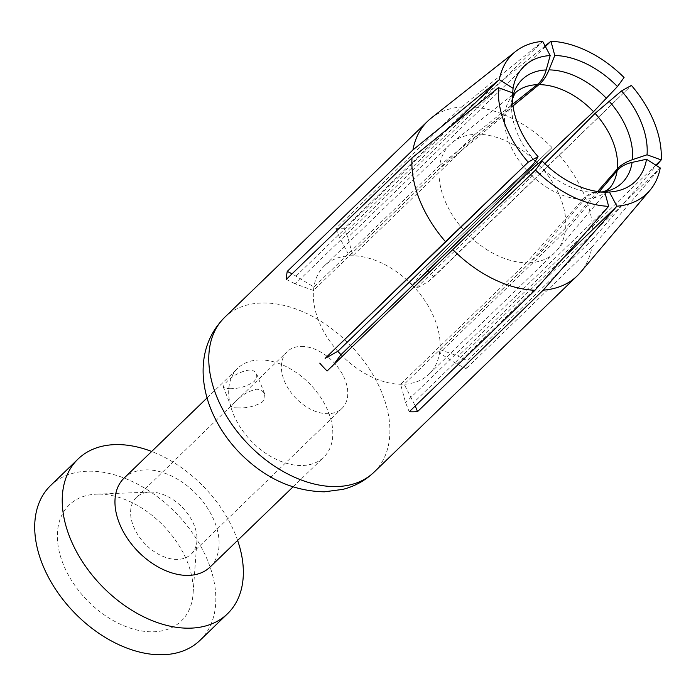 <?xml version="1.0" encoding="UTF-8"?>
<svg xmlns="http://www.w3.org/2000/svg" width="696" height="696" viewBox="0 0 696 696"><rect width="100%" height="100%" fill="white"/><g stroke="black" fill="none" stroke-linecap="round" stroke-linejoin="round"><path stroke-width="0.52" stroke-dasharray="3.48 2.61" d="M466.668 233.204A75.299 49.79 -134 0 0 526.333 262.792L583.039 199.256C586.885 195.002 590.947 192.757 595.237 192.522L604.798 192.105M604.824 192.209L597.925 192.479L602.144 191.983M602.745 192.018A71.853 47.519 -134 0 1 598.038 192.479C592.948 192.722 588.538 194.967 584.797 199.221L529.891 262.74L404.167 384.209L415.242 405.951M512.534 92.794L511.751 103.53A71.853 47.519 -134 0 1 511.812 102.73C511.447 107.175 509.072 111.238 504.687 114.918L439.202 169.006L313.487 290.484A75.299 49.79 -134 0 1 313.905 287.039A75.299 49.79 -134 0 1 324.388 265.872A75.299 49.79 -134 0 1 349.244 255.832A75.299 49.79 -134 0 1 352.802 255.771A75.299 49.79 -134 0 1 409.291 282.219M431.224 118.094A107.567 71.131 -134 0 1 461.622 106.949L335.898 228.418A107.567 71.131 -134 0 1 344.181 228.279L469.896 106.801A107.567 71.131 -134 0 1 552.05 147.552L426.335 269.03A107.567 71.131 -134 0 1 427.814 270.535M427.918 270.648A107.567 71.131 -134 0 1 433.651 276.904L428.31 281.628L415.608 288.753A75.299 49.79 -134 0 1 434.669 319.038A75.299 49.79 -134 0 1 439.924 349.557L458.116 356.161L467.138 360.632A107.567 71.131 -134 0 1 466.172 368.654L457.159 364.173L439.515 353.002A75.299 49.79 -134 0 1 429.032 374.17A75.299 49.79 -134 0 1 404.167 384.209A75.299 49.79 -134 0 1 400.618 384.27A75.299 49.79 -134 0 1 340.953 354.673M428.31 281.628L631.394 85.399L433.651 276.904M559.367 155.434A107.567 71.131 -134 0 1 585.223 197.142A107.567 71.131 -134 0 1 592.853 239.154L656.389 165.509M337.812 351.297A75.299 49.79 -134 0 1 318.751 321.004A75.299 49.79 -134 0 1 313.487 290.484L295.295 283.89L498.38 87.661M463.527 229.819A75.299 49.79 -134 0 1 439.202 169.006M412.571 285.473A75.299 49.79 -134 0 1 415.608 288.753L541.323 167.275A75.299 49.79 -134 0 1 565.648 228.079L597.629 191.504M504.887 113.204A67.147 44.405 -134 0 1 516.554 91.724L452.591 142.228A75.299 49.79 -134 0 0 450.103 144.403A75.299 49.79 -134 0 0 439.62 165.57L506.41 111.865L510.812 105.514L512.378 97.048M538.06 163.769A75.299 49.79 -134 0 1 538.182 163.891L538.922 163.195M513.013 105.957L478.517 134.293A75.299 49.79 -134 0 1 535.389 161.107M452.591 142.228A75.299 49.79 -134 0 1 474.959 134.354L349.244 255.832L339.578 237.614L335.898 228.418M439.62 165.57L313.905 287.039L292.085 273.798M565.648 228.079L439.924 349.557A75.299 49.79 -134 0 1 439.515 353.002L565.23 231.524A75.299 49.79 -134 0 1 557 250.29A75.299 49.79 -134 0 1 554.747 252.691A75.299 49.79 -134 0 1 529.891 262.74M655.806 165.135L458.116 356.161M538.182 163.891L476.769 223.233M478.517 134.293L352.802 255.771L347.861 237.475L344.181 228.279M599.186 191.704L565.23 231.524M526.333 262.792L400.618 384.27L405.559 402.575L409.231 411.762M461.622 106.949L542.663 41.386L339.578 237.614M474.959 134.354L512.787 104.156M457.159 364.173L660.243 167.945L591.896 247.176A107.567 71.131 -134 0 1 580.386 272.458M545.098 45.971L469.896 106.801M552.05 147.552L426.335 269.03M544.864 163.725L541.323 167.275M412.467 285.369L420.984 273.745M286.282 279.409L295.295 283.89M563.195 258.112L413.833 402.427M451.93 125.445L296.261 275.868M545.42 46.58L347.861 237.475M333.549 364.774L535.511 170.068M592.853 239.154L467.138 360.632M591.896 247.176L466.172 368.654M608.643 206.347L405.559 402.575M327.085 371.012L332.427 366.296M301.116 346.399A39.437 26.083 -134 0 1 340.109 370.368A39.437 26.083 -134 0 1 341.98 408.421A39.437 26.083 -134 0 1 328.034 413.711A39.437 26.083 -134 0 1 289.049 389.743A39.437 26.083 -134 0 1 287.17 351.689A39.437 26.083 -134 0 1 301.116 346.399M259.634 359.962A61.848 40.899 46 0 0 237.771 368.262A61.848 40.899 46 0 0 240.712 427.936A61.848 40.899 46 0 0 301.855 465.52A61.848 40.899 46 0 0 323.727 457.22A61.848 40.899 46 0 0 320.778 397.546A61.848 40.899 46 0 0 259.634 359.962M124.045 478.152A61.848 40.899 -134 0 1 145.916 469.852A61.848 40.899 -134 0 1 207.06 507.436A61.848 40.899 -134 0 1 210.001 567.11M229.88 388.716C239.137 388.768 247.263 386.332 254.257 381.408L256.78 377.493L256.589 373.717L253.901 370.977L249.22 370.028C240.564 371.464 233.038 375.414 226.661 381.878L223.868 385.106L223.407 387.272L225.46 388.42L229.88 388.716M200.013 640.329A107.567 71.131 46 0 0 194.897 536.546A107.567 71.131 46 0 0 88.557 471.183A107.567 71.131 46 0 0 50.53 485.617M97.736 494.134A80.675 53.348 46 0 0 96.553 494.169A80.675 53.348 46 0 0 63.44 564.691A80.675 53.348 46 0 0 152.807 631.811A80.675 53.348 46 0 0 193.053 594.036A80.675 53.348 46 0 0 97.736 494.134M150.336 492.089A39.437 26.083 -134 0 1 196.933 540.94A39.437 26.083 -134 0 1 191.2 554.112A39.437 26.083 -134 0 1 177.262 559.401A39.437 26.083 -134 0 1 138.269 535.433A39.437 26.083 -134 0 1 136.39 497.388A39.437 26.083 -134 0 1 149.753 492.107A39.437 26.083 -134 0 1 150.336 492.089M237.527 407.839C246.967 408.317 255.275 406.351 262.47 401.94L264.906 397.781L264.515 393.518L261.661 390.308L256.868 389.151C248.368 391.013 241.034 395.432 234.874 402.41L231.977 405.42L231.316 407.056L233.16 407.734L237.527 407.839M237.614 540.427A107.567 71.131 46 0 0 151.667 451.469M595.237 192.522A71.853 47.519 -134 0 1 537.73 163.995M583.039 199.256A67.147 44.405 -134 0 1 528.481 172.19M557 250.29L609.67 188.094A67.147 44.405 -134 0 1 584.797 199.221M535.259 161.333A71.853 47.519 -134 0 1 511.751 103.53L512.517 92.959M526.924 170.511A67.147 44.405 -134 0 1 504.687 114.918M374.083 472.132A107.567 71.131 46 0 0 382.139 393.37A107.567 71.131 46 0 0 262.627 302.986A107.567 71.131 46 0 0 224.599 317.42M512.143 100.015A71.853 47.519 -134 0 1 512.395 98.51M511.995 101.259L512.413 99.11M450.103 144.403L324.388 265.872M554.747 252.691L429.032 374.17M293.007 486.904L323.727 457.22M196.933 540.94L193.053 594.036M191.2 554.112L341.98 408.421M231.298 407.003L223.373 387.194M149.753 492.107L96.553 494.169M136.39 497.388L287.17 351.689M264.584 393.692L256.659 373.882M207.051 397.947L237.771 368.262"/><path stroke-width="1.04" d="M542.14 161.028A80.066 52.948 46 0 0 604.798 192.105L608.643 206.347L534.954 290.284A107.567 71.131 -134 0 1 452.8 249.542L535.511 170.068L542.14 161.028L537.73 163.995L528.481 172.19L466.668 233.204L340.953 354.673L333.549 364.774M599.186 191.704L617.117 170.685C620.667 166.596 625.66 163.83 632.098 162.394L646.514 159.254L660.243 167.945A96.805 64.023 -134 0 1 649.96 190.312A96.805 64.023 -134 0 1 616.917 206.199L609.4 192.026A80.066 52.948 46 0 0 646.514 159.254M609.4 192.026L604.824 192.209M513.013 105.957L538.965 84.642C543.045 81.232 546.395 76.316 549.005 69.887L554.782 55.48L550.936 41.238A96.805 64.023 -134 0 1 624.068 77.517L617.439 86.556A80.066 52.948 46 0 0 554.782 55.48M617.439 86.556L593.523 111.699L538.922 163.195M340.953 354.673A75.299 49.79 -134 0 1 337.812 351.297L463.527 229.819L526.924 170.511C531.178 166.518 533.962 163.456 535.259 161.333L538.069 156.644L528.186 162.185A96.805 64.023 -134 0 1 498.38 87.661L512.534 92.794A80.066 52.948 46 0 0 512.517 92.959A80.066 52.948 46 0 0 538.069 156.644M337.812 351.297L325.11 358.414L528.186 162.185L445.483 241.66A107.567 71.131 -134 0 1 419.627 199.952A107.567 71.131 -134 0 1 411.997 157.94L286.282 279.409A107.567 71.131 -134 0 1 287.239 271.397L412.954 149.918A107.567 71.131 -134 0 1 427.683 121.191A107.567 71.131 -134 0 1 431.224 118.094L515.71 51.382A96.805 64.023 -134 0 1 542.663 41.386L550.179 55.558A80.066 52.948 46 0 0 513.065 88.331L499.337 79.64L412.954 149.918M411.997 157.94L498.38 87.661M409.291 282.219A75.299 49.79 -134 0 1 412.467 285.369A75.299 49.79 -134 0 1 412.571 285.473M544.864 163.725L595.08 113.378L621.511 90.941L631.394 85.399A96.805 64.023 -134 0 1 661.2 159.923L655.806 165.135M656.389 165.509L661.2 159.923L647.045 154.79A80.066 52.948 46 0 0 621.511 90.941M647.045 154.79L632.42 159.68C625.895 161.898 620.858 164.995 617.317 168.98L597.629 191.504M550.179 55.558L546.203 69.931C544.394 76.351 541.392 81.258 537.208 84.668L512.787 104.156M535.389 161.107A75.299 49.79 -134 0 1 538.06 163.769M476.769 223.233L412.467 285.369M451.93 125.445L499.337 79.64A96.805 64.023 -134 0 1 515.71 51.382M608.643 206.347A96.805 64.023 -134 0 1 535.511 170.068M649.96 190.312L580.386 272.458A107.567 71.131 -134 0 1 577.167 275.903A107.567 71.131 -134 0 1 543.228 290.145L616.917 206.199L563.195 258.112M545.42 46.58L550.936 41.238L545.098 45.971M445.483 241.66L325.11 358.414M543.228 290.145L417.513 411.623A107.567 71.131 -134 0 1 409.231 411.762L534.954 290.284M417.513 411.623L415.242 405.951M292.085 273.798L287.239 271.397M512.378 97.048L513.065 88.331M452.8 249.542L327.085 371.012A107.567 71.131 -134 0 1 319.769 363.138M293.007 486.904L210.001 567.11A61.848 40.899 -134 0 1 188.137 575.401A61.848 40.899 -134 0 1 126.994 537.817A61.848 40.899 -134 0 1 124.045 478.152L207.051 397.947M151.667 451.469A107.567 71.131 46 0 0 116.075 444.596A107.567 71.131 46 0 0 78.048 459.029A107.567 71.131 46 0 0 83.163 562.803A107.567 71.131 46 0 0 189.503 628.175A107.567 71.131 46 0 0 227.531 613.742A107.567 71.131 46 0 0 237.614 540.427M78.048 459.029L50.53 485.617A107.567 71.131 46 0 0 55.645 589.39A107.567 71.131 46 0 0 161.985 654.762A107.567 71.131 46 0 0 200.013 640.329L227.531 613.742M632.098 162.394A71.853 47.519 -134 0 1 602.745 192.018M617.117 170.685A67.147 44.405 -134 0 1 609.67 188.094L606.112 190.721L602.144 191.983M549.005 69.887A71.853 47.519 -134 0 1 606.512 98.414M538.965 84.642A67.147 44.405 -134 0 1 593.523 111.699M427.683 121.191L224.599 317.42A107.567 71.131 46 0 0 216.543 396.181A107.567 71.131 46 0 0 336.055 486.565A107.567 71.131 46 0 0 374.083 472.132L577.167 275.903M608.983 101.077A71.853 47.519 -134 0 1 632.42 159.68M595.08 113.378A67.147 44.405 -134 0 1 617.317 168.98M512.395 98.51A71.853 47.519 -134 0 1 546.203 69.931M512.413 99.11L514.918 93.386L516.554 91.724A67.147 44.405 -134 0 1 537.208 84.668M374.083 472.132C365.287 480.527 354.899 486.278 342.919 489.366L324.423 491.82C293.138 491.202 265.019 478.352 240.059 453.27C228.175 441.073 218.918 427.492 212.315 412.519C206.982 400.348 203.954 388.037 203.232 375.596C202.092 352.481 209.209 333.088 224.599 317.42"/></g></svg>
